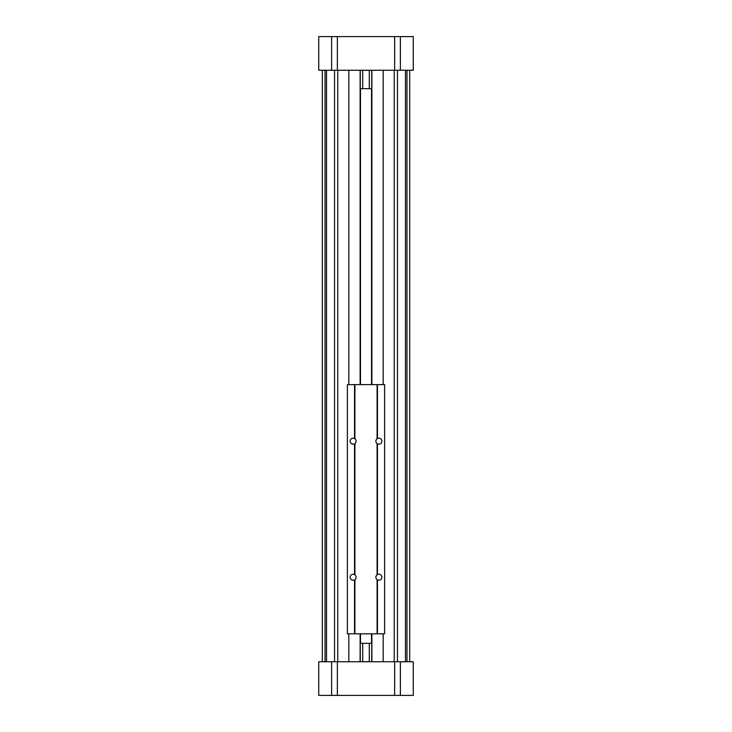 <?xml version="1.0" encoding="UTF-8"?>
<svg xmlns="http://www.w3.org/2000/svg" width="732" height="732" viewBox="0 0 732 732"><rect width="100%" height="100%" fill="white"/><g stroke="black" fill="none" stroke-linecap="round" stroke-linejoin="round"><path stroke-width="1.1" d="M409.682 661.746L409.682 70.254M360.483 643.337L360.483 633.821M360.483 384.62L360.483 88.664M371.517 643.337L371.517 633.821M371.517 384.62L371.517 88.664M362.706 70.327L360.272 70.327L360.272 88.664L362.706 88.664L362.706 70.327L371.728 70.327L371.728 88.664L362.706 88.664M369.294 88.664L369.294 70.327M362.706 661.673L360.272 661.673L360.272 643.337L371.728 643.337L371.728 661.673L362.706 661.673L362.706 643.337M369.294 661.673L369.294 643.337M413.26 695.4L318.74 695.4L318.74 661.746L413.26 661.746L413.26 695.4M337.361 695.4L337.361 661.746M394.639 695.4L394.639 661.746M331.623 36.6L318.74 36.6L318.74 70.254L413.26 70.254L413.26 36.6L331.623 36.6L331.623 70.254M337.361 36.6L337.361 70.254M394.639 36.6L394.639 70.254M348.816 661.746L348.816 633.821M348.816 384.62L348.816 70.254M360.126 661.746L360.126 633.821M360.126 384.62L360.126 70.254M322.318 661.746L322.318 70.254M383.184 661.746L383.184 633.821M383.184 384.62L383.184 70.254M371.874 661.746L371.874 633.821M371.874 384.62L371.874 70.254M377.099 574.84A3.001 3.001 0 0 1 381.884 577.246A3.001 3.001 0 0 1 377.099 579.653A3.001 3.001 0 0 1 377.099 574.84L377.099 443.592A3.001 3.001 0 0 1 377.456 438.55L377.456 384.62L347.38 384.62L347.38 633.821L354.544 633.821L354.544 579.881A3.001 3.001 0 0 1 350.207 577.987A3.001 3.001 0 0 1 354.901 574.84A3.001 3.001 0 0 1 354.544 579.881M377.456 438.55A3.001 3.001 0 0 1 381.884 441.186A3.001 3.001 0 0 1 377.099 443.592M354.901 438.779A3.001 3.001 0 0 1 354.544 443.821A3.001 3.001 0 0 1 350.207 441.927A3.001 3.001 0 0 1 354.901 438.779L354.901 384.62M377.456 384.62L384.62 384.62L384.62 633.821L377.099 633.821L377.099 579.653M377.456 633.821L377.456 579.881M377.456 574.611L377.456 443.821M354.544 438.55L354.544 384.62M354.544 574.611L354.544 443.821M377.099 633.821L354.544 633.821M354.901 633.821L354.901 579.653M377.099 438.779L377.099 384.62M354.901 574.84L354.901 443.592M331.623 695.4L331.623 661.746M400.377 695.4L400.377 661.746M400.377 36.6L400.377 70.254M326.527 661.746L326.527 70.254M325.026 661.746L325.026 70.254M334.533 661.746L334.533 70.254M337.772 661.746L337.772 70.254M406.974 661.746L406.974 70.254M405.473 661.746L405.473 70.254M397.467 661.746L397.467 70.254M394.228 661.746L394.228 70.254"/></g></svg>
